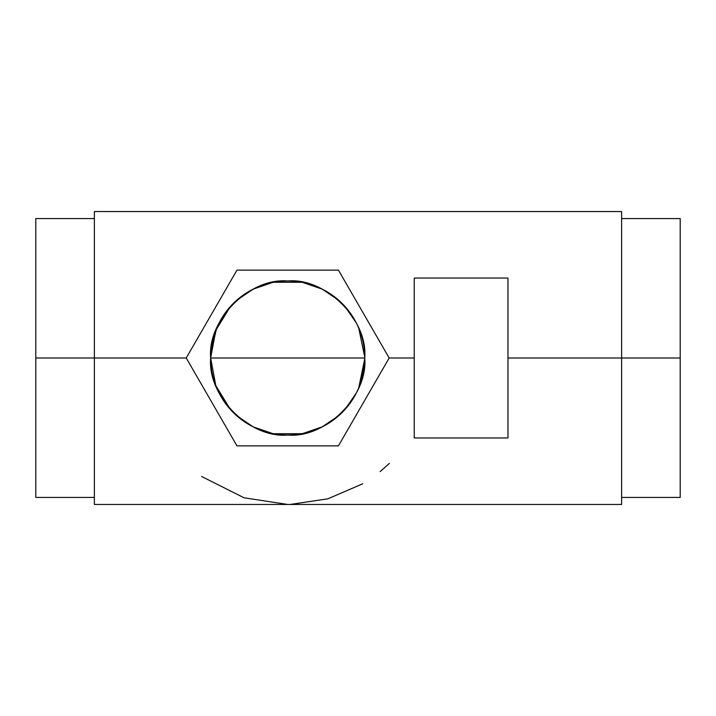 <?xml version="1.0" encoding="UTF-8"?>
<svg xmlns="http://www.w3.org/2000/svg" width="716" height="716" viewBox="0 0 716 716"><rect width="100%" height="100%" fill="white"/><g stroke="black" fill="none" stroke-linecap="round" stroke-linejoin="round"><path stroke-width="1.07" d="M364.542 363.504L358.761 387.75L364.73 358.967M353.248 398.481L349.676 403.752M333.432 419.997L328.17 423.55M317.457 429.054L316.633 429.394M306.135 432.795L299.377 434.147M230.409 306.502L215.829 330.273L210.665 358A77.033 77.033 0 0 0 287.698 435.033A77.033 77.033 0 0 0 364.739 358A77.033 77.033 0 0 1 287.698 435.033A77.033 77.033 0 0 1 210.665 358C209.609 399.161 246.537 436.098 287.698 435.033C328.868 436.098 365.795 399.161 364.739 358C365.795 316.839 328.868 279.902 287.698 280.967C246.537 279.902 209.609 316.839 210.665 358A77.033 77.033 0 0 1 287.698 280.967A77.033 77.033 0 0 1 364.739 358C368.185 396.118 325.816 438.478 287.698 435.033C249.589 438.478 207.219 396.118 210.665 358L364.739 358L210.665 358C207.219 319.882 249.589 277.522 287.698 280.967C325.816 277.522 368.185 319.882 364.739 358A77.033 77.033 0 0 0 287.698 280.967A77.033 77.033 0 0 0 210.665 358L215.829 385.727L230.409 409.498M210.862 352.496L216.644 328.25M222.157 317.519L225.728 312.248M241.972 296.003L247.235 292.45M257.948 286.946L258.771 286.606M269.261 283.205L276.027 281.853M507.966 437.968L414.242 437.968L414.242 278.032L507.966 278.032L507.966 437.968L507.966 278.032L414.242 278.032L414.242 437.968L507.966 437.968M201.617 476.48L244.066 497.799L287.698 504.458L94.378 504.458L94.378 358L94.378 504.458L94.378 358L186.232 358L94.378 358L94.378 211.542L94.378 358L35.8 358L35.8 497.423L94.378 497.423M389.432 463.359L380.142 471.593M362.77 483.756L327.892 498.828L290.311 504.431M287.698 504.458L621.622 504.458L621.622 358L680.2 358L680.2 497.423L680.2 218.577L680.2 358L621.622 358L621.622 504.458L621.622 358L507.966 358L621.622 358L621.622 211.542L621.622 358L621.622 211.542L94.378 211.542L94.378 358L35.8 358L35.8 497.423L35.8 218.577L35.8 358L35.8 218.577L94.378 218.577M621.622 497.423L680.2 497.423L680.2 218.577L621.622 218.577M236.522 415.575L253.16 426.852L272.644 433.547M273.601 433.735L301.794 433.735M302.761 433.547L322.245 426.852L338.883 415.575M344.996 409.498L356.3 393.048M389.173 358L414.242 358L389.173 358L338.435 270.129L236.969 270.129L186.232 358L236.969 445.871L338.435 445.871L389.173 358L338.435 445.871L236.969 445.871L186.232 358L236.969 270.129L338.435 270.129L389.173 358M364.73 357.033L358.761 328.25M356.3 322.952L344.996 306.502M338.883 300.425L322.245 289.148L302.761 282.453M301.794 282.265L273.601 282.265M272.644 282.453L253.16 289.148L236.522 300.425"/></g></svg>
